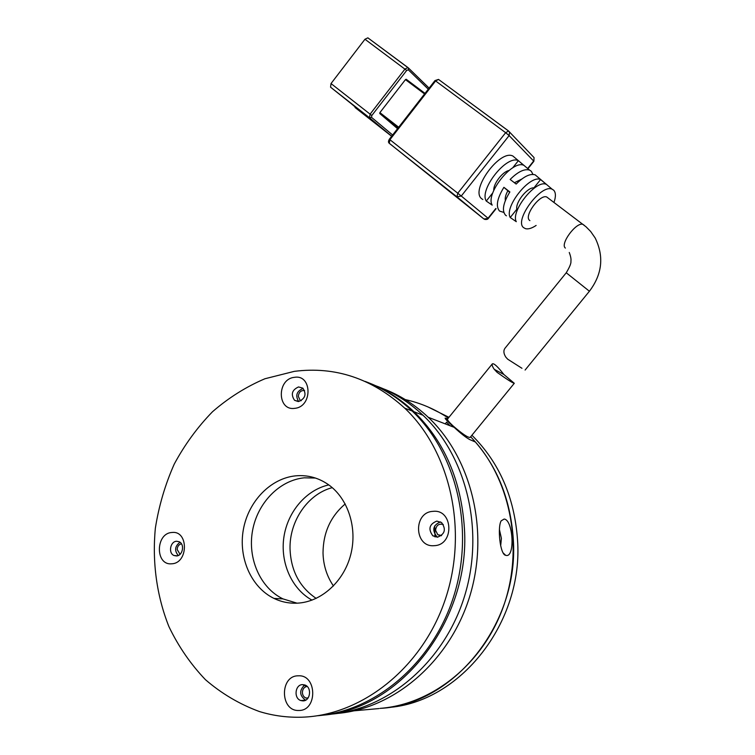 <?xml version="1.0" encoding="UTF-8"?>
<svg xmlns="http://www.w3.org/2000/svg" width="755" height="755" viewBox="0 0 755 755"><rect width="100%" height="100%" fill="white"/><g stroke="black" fill="none" stroke-linecap="round" stroke-linejoin="round"><path stroke-width="1.13" d="M312.013 600.131C291.524 588.891 280.058 562.371 283.918 536.975C287.731 511.56 306.294 489.863 328.793 484.908M471.903 435.239C499.168 462.296 514.372 497.026 517.496 539.447C523.866 622.186 460.097 702.924 387.372 707.567M333.465 585.984C326.811 576.254 323.329 565.221 323.017 552.905C323.206 532.662 330.596 516.345 345.214 503.962M470.658 436.767C496.148 463.759 510.342 497.696 513.249 538.579C519.714 622.932 453.953 704.962 379.991 708.379C432.568 704.387 483.2 663.626 503.415 606.539C523.659 549.451 511.305 483.03 475.49 442.052L469.959 439.674C466.194 437.74 460.927 433.625 454.161 427.339C448.121 421.988 445.11 418.921 445.139 418.119L447.715 418.836M316.194 598.404C299.575 587.201 290.864 570.667 290.033 548.791C289.373 520.941 307.927 493.93 332.257 487.655M427.802 406.851L448.942 417.317M405.303 399.603C420.507 402.953 434.861 409.097 448.357 418.053C434.861 409.097 420.507 402.953 405.303 399.603M297.026 603.169L282.983 598.894C260.164 587.9 247.442 558.436 252.538 530.671C257.521 502.877 279.482 480.208 304.274 477.821L315.467 478.047M297.347 603.16C289.146 603.538 281.36 601.962 273.999 598.422C250.99 587.286 238.202 557.464 243.393 529.359C248.47 501.226 270.658 478.274 295.686 475.839C307.521 474.772 318.468 477.726 328.5 484.701C348.064 498.536 357.7 527.99 350.688 554.849C343.77 581.718 321.092 602.037 297.347 603.16M294.318 371.356C335.163 366.166 371.96 378.425 404.699 408.125C450.093 451.065 468.628 530.284 445.261 599.498C422.054 668.76 360.059 717.033 298.838 717.25C285.248 717.354 272.064 715.438 259.295 711.503C239.524 704.207 221.574 693.6 205.435 679.679C190.637 664.164 178.463 646.488 168.922 626.622C156.644 595.77 152.095 561.862 155.37 528.094C158.909 505.765 165.213 484.417 174.273 464.042C184.777 444.563 197.517 427.132 212.485 411.758C228.529 397.819 246.007 386.824 264.92 378.755L294.318 371.356M317.374 715.759C376.603 711.106 433.917 661.71 454.265 594.591C474.735 527.481 455.888 452.377 412.155 411.022C398.017 397.649 382.351 387.777 365.137 381.417M302.897 700.885L300.886 700.565C293.459 698.451 295.054 684.37 302.67 684.625L304.85 684.993C312.155 687.22 310.456 701.187 302.897 700.885M305.643 700.159L305.539 700.13C299.357 695.487 299.084 690.429 304.737 684.945M176.453 555.954L173.943 555.491C168.091 553.113 170.281 541.382 176.585 541.26L179.199 541.76C184.975 544.204 182.729 555.878 176.453 555.954M178.246 555.501C174.273 550.593 174.858 546.176 180.011 542.26M298.753 401.481L294.554 400.31C290.618 394.393 291.959 389.929 298.546 386.938L302.859 388.174C306.69 394.11 305.322 398.546 298.753 401.481M298.631 401.5C295.177 395.582 296.621 391.26 302.963 388.523M437.447 537.192L432.851 535.823C427.962 529.076 429.293 524.168 436.815 521.092L441.59 522.573C446.309 529.349 444.921 534.229 437.447 537.192M437.74 537.164L436.692 536.512C431.841 529.859 433.134 524.98 440.552 521.894M298.753 710.464C279.926 711.437 279.605 675.432 298.3 675.819C317.128 674.413 317.761 711.04 298.753 710.464M171.687 563.787C155.011 565.618 155.464 533.049 171.998 532.492C188.693 530.303 188.486 563.362 171.687 563.787M294.799 408.323C277.028 411.173 276.745 378.934 294.403 377.34C312.183 374.131 312.749 406.851 294.799 408.323M434.295 545.667C414.155 547.79 412.938 512.126 432.974 511.362C453.113 508.804 454.68 545.063 434.295 545.667M497.054 372.309L494.289 369.355C492.487 366.817 491.816 364.995 492.298 363.901C493.836 362.985 497.687 366.515 503.868 374.489L514.287 383.295C512.683 383.049 506.935 379.387 497.054 372.309M447.592 418.987L447.422 419.195C447.422 420.186 449.376 422.498 453.302 426.131C462.428 434.002 468.043 437.758 470.148 437.39L514.278 383.314M536.125 225.443C531.879 228.274 528.358 229.36 525.574 228.699L523.706 227.717C513.589 220.866 540.995 183.55 552.141 189.203L553.755 190.251C555.859 192.638 555.944 196.659 554.01 202.312M503.812 212.419L499.555 211.07C495.61 206.474 497.054 198.556 503.887 187.325L509.87 191.94C503.151 202.963 501.707 210.72 505.539 215.194L506.435 215.817M515.646 158.361L512.9 156.04C499.734 149.065 469.723 190.656 481.822 198.839L482.813 199.518M537.626 176.934L535.135 174.83C530.133 173.386 523.81 176.462 516.156 184.06L510.144 179.454C517.939 171.715 524.395 168.591 529.529 170.092L531.312 171.262L532.955 174.396M521.762 179.058L514.429 182.729M529.897 220.62L529.585 220.385C523.63 216.166 539.797 193.988 546.705 196.97L548.206 198.103M566.222 272.8L504.906 348.357C503.302 350.754 503.613 353.699 505.869 357.2L507.709 359.21L521.96 368.289M397.564 128.671L379.746 113.514L398.178 127.878M398.678 127.236L379.897 112.618L405.444 79.624L424.565 93.969M406.247 79.303L425.018 93.384L406.294 79.35M518.374 160.683L523.885 165.354C512.522 159.428 485.069 194.016 492.203 205.133L486.277 201.056C478.84 189.731 506.765 154.492 518.374 160.683L512.654 167.874M540.599 179.53L546.233 184.305C535.852 179.416 510.333 211.391 516.297 221.696L510.22 217.515C503.962 207.012 529.972 174.377 540.599 179.53L533.917 187.882C527.509 187.032 515.146 202.519 516.854 209.22L510.22 217.515M379.897 112.618L379.746 113.514M406.162 79.256L405.444 79.624M492.817 192.827L486.277 201.056M508.908 170.517C502.462 171.744 493.241 183.861 493.77 190.373M516.854 209.22L517.477 209.701M509.625 192.317L503.887 187.325M507.785 190.902C505.68 194.781 504.869 197.98 505.35 200.5M408.011 67.61L367.855 37.835L408.483 68.054L407.889 67.554L404.991 69.045L370.092 114.156L331.02 83.56L364.967 39.251L406.681 70.442L408.304 69.809L428.274 89.194M391.647 136.268L355.039 107.493L364.269 114.515L350.867 103.378L330.558 87.174L369.525 117.78L371.517 117.346L371.8 115.524L406.681 70.442M367.855 37.835L364.967 39.251M331.02 83.56L330.558 87.174M354.237 710.795L378.991 708.558M500.678 545.752L501.405 538.381L499.404 529.463M504.123 519.062C513.202 519.544 515.269 557.954 506.001 555.397L505.623 555.293C500.103 554.68 497.3 527.575 501.122 520.874L504.123 519.062M366.1 381.841C383.644 388.174 399.603 398.14 413.985 411.73C444.468 441.448 461.277 480.406 464.429 528.613C470.535 619.704 401.122 709.247 322.847 715.183M434.682 525.895L435.04 536.937M307.851 698.281L306.02 698.064C303.774 697.12 302.566 695.251 302.387 692.458C302.613 688.966 304.199 686.965 307.143 686.437M441.231 535.757L437.806 534.748L435.559 530.274C436.248 525.272 438.825 523.347 443.298 524.508M300.99 400.763L300.065 400.197L298.319 396.347C298.848 392.204 300.943 390.259 304.595 390.533M180.039 554.302L177.161 549.48C177.425 546.337 178.85 544.449 181.445 543.808M378.453 387.032C396.743 393.176 413.344 403.255 428.255 417.279C470.988 457.502 489.599 530.133 470.11 595.138C450.716 660.144 395.393 708.303 337.655 713.409M449.367 422.942L450.433 423.357M449.942 425.707L446.611 422.177L445.233 423.876M375.716 385.748C393.034 392.024 408.785 401.849 422.989 415.231C466.288 456.039 484.908 530.038 464.627 595.95C444.468 661.89 387.759 710.153 329.246 714.324M306.285 685.738L303.529 685.738M565.372 248.074C559.729 244.101 576.358 221.649 582.973 224.367L584.379 225.424M569.261 252.472C570.723 256.332 571.271 259.248 570.903 261.221C571.29 263.146 569.732 266.996 566.241 272.772L589.41 291.241L525.093 370.063M508.662 131.059L438.513 79.417L435.607 80.955L434.984 80.568L389.335 139.25L389.91 139.694L435.607 80.955L505.652 132.691L457.775 193.214L389.91 139.694L389.278 143.327L456.945 196.838L457.775 193.214L461.277 196.026L509.125 135.589L505.652 132.691L508.549 131.011L509.559 131.993L509.125 135.589L533.653 161.013L527.83 168.318M528.094 168.544L533.851 161.315L534.059 157.587L508.549 131.011L438.513 79.417L434.984 80.577M495.818 208.493L488.051 218.233L461.277 196.026L456.945 196.838L483.898 218.978L389.07 143.11C388.212 142.336 388.306 141.053 389.335 139.25M533.87 161.296L534.059 157.587L533.53 157.031M483.898 218.978L488.306 218.459C487.768 219.375 486.531 219.677 484.597 219.356M392.638 135.003L371.517 117.346M429.104 88.127L408.483 68.054L408.304 69.809M429.114 88.108L408.427 67.969M391.685 136.23L369.525 117.78L370.092 114.156L371.8 115.524M446.611 418.402L447.422 421.073M273.999 598.422L282.983 598.894M404.699 408.125L412.155 411.022M305.539 700.13L300.886 700.565M177.312 555.822L173.943 555.491M298.159 401.528L294.554 400.31M436.692 536.512L432.851 535.823M492.298 363.901L447.422 419.195M494.289 369.355L503.868 374.489M546.705 196.97L586.05 226.802L590.655 231.474L595.166 237.967C604.17 256.445 602.263 274.197 589.428 291.222M552.141 189.203L535.135 174.83M529.529 170.092L512.9 156.04M496.101 208.682L488.315 218.45M454.161 427.339L428.255 417.279M503.132 552.887L505.623 555.293M445.45 418.94L445.139 418.119M422.989 415.231L413.985 411.73M308.153 697.875L306.02 698.064M441.618 535.446L437.806 534.748M301.254 400.603L300.065 400.197"/></g></svg>
